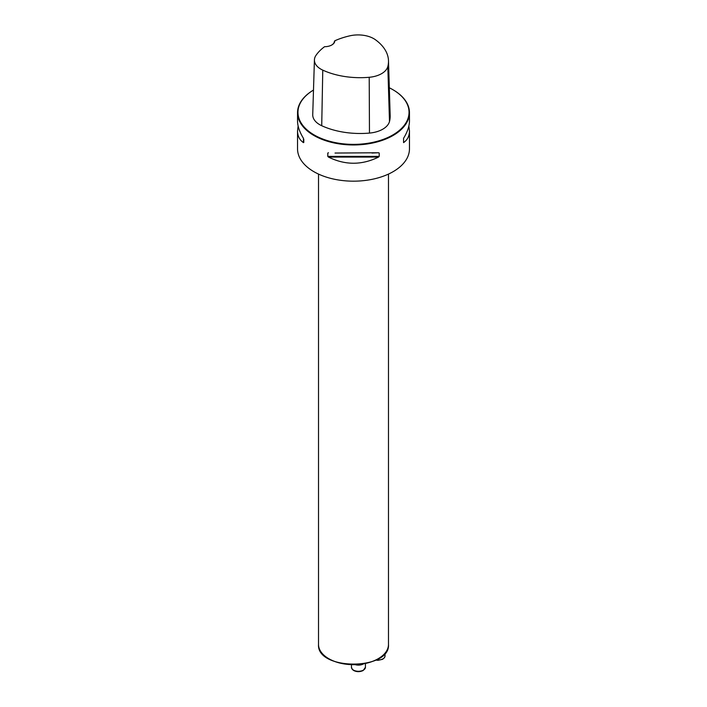 <?xml version="1.0" encoding="UTF-8"?>
<svg xmlns="http://www.w3.org/2000/svg" width="707" height="707" viewBox="0 0 707 707"><rect width="100%" height="100%" fill="white"/><g stroke="black" fill="none" stroke-linecap="round" stroke-linejoin="round"><path stroke-width="1.06" d="M313.493 90.063A55.959 32.31 0 0 0 297.541 112.652A55.959 32.31 0 0 0 313.926 135.497A55.959 32.31 0 0 0 374.913 142.505A55.959 32.31 0 0 0 409.459 112.652A55.959 32.31 0 0 0 393.074 89.807A55.959 32.31 0 0 0 392.924 89.718M408.876 126.014L409.459 130.963L409.459 148.868A55.959 32.31 180 0 1 374.913 178.712A55.959 32.31 180 0 1 313.926 171.713A55.959 32.31 180 0 1 297.541 148.868L297.541 130.963L298.124 126.014M297.541 112.652L297.541 121.074C297.576 126.164 299.538 131.909 303.436 138.298L303.436 142.62C299.538 139.906 297.576 136.027 297.541 130.963M409.459 130.963C409.424 136.027 407.462 139.906 403.564 142.62L403.564 138.298C407.462 131.909 409.424 126.164 409.459 121.074L409.459 112.652M335.021 153.048L378.519 152.756L379.208 153.048L379.208 156.388L378.519 157.087C361.843 165.279 345.157 165.279 328.481 157.087L327.792 156.388L327.792 153.048L328.481 152.756M378.519 152.756L371.979 153.048M334.826 40.776A59.98 34.625 180 0 1 349.983 35.792A22.2 12.814 180 0 1 375.417 39.733A59.98 34.625 180 0 1 388.488 60.714A59.98 34.625 180 0 1 387.816 66.546A22.2 12.814 180 0 1 369.213 77.284A59.98 34.625 180 0 1 322.772 70.134A22.2 12.814 180 0 1 314.421 59.883A22.2 12.814 180 0 1 315.932 55.446A59.98 34.625 180 0 1 324.575 46.697A10.216 5.895 0 0 0 331.83 44.965A10.216 5.895 0 0 0 334.826 40.776L334.402 41.306A9.792 5.656 180 0 1 331.68 45.054M314.421 59.883L312.733 114.693A23.888 13.795 0 0 0 321.72 125.722A61.668 35.597 0 0 0 369.469 133.084A23.888 13.795 0 0 0 389.486 121.533A61.668 35.597 0 0 0 390.176 115.524L388.488 60.714M313.484 90.072A55.544 32.071 0 0 0 314.226 134.984A55.544 32.071 0 0 0 392.774 134.984A55.544 32.071 0 0 0 392.774 89.63A55.544 32.071 0 0 0 389.327 87.801M303.789 142.522L303.789 139.191M363.513 663.873A6.999 4.039 180 0 1 363.389 663.944A6.999 4.039 180 0 1 355.303 664.695M387.816 66.546L389.486 121.533M322.772 70.134L321.72 125.722M369.213 77.284L369.469 133.084M303.436 142.62L303.436 138.298M403.564 138.298L403.564 142.62M378.519 157.087L328.481 157.087M379.208 156.388L327.792 156.388M388.479 644.413C390.556 670.643 316.453 670.643 318.521 644.413A34.979 20.194 0 0 0 328.764 658.685A34.979 20.194 0 0 0 366.889 663.069A34.979 20.194 0 0 0 388.479 644.413L388.479 174.09M378.13 658.747A34.696 20.035 180 0 1 328.87 658.747M376.239 659.852A6.999 4.039 0 0 0 385.032 655.946L385.032 653.215M363.389 670.112A6.999 4.039 0 0 0 365.439 667.258L363.221 670.492C359.987 672.004 356.849 672.03 353.809 670.572L352.404 669.502L351.45 667.258A6.999 4.039 0 0 0 355.771 670.987A6.999 4.039 0 0 0 363.389 670.112M318.521 644.413L318.521 174.09M375.726 660.099L377.998 660.338L382.611 659.295L384.475 657.696L385.032 655.946M351.45 664.686L351.45 667.258M365.439 663.502L365.439 667.258"/></g></svg>
